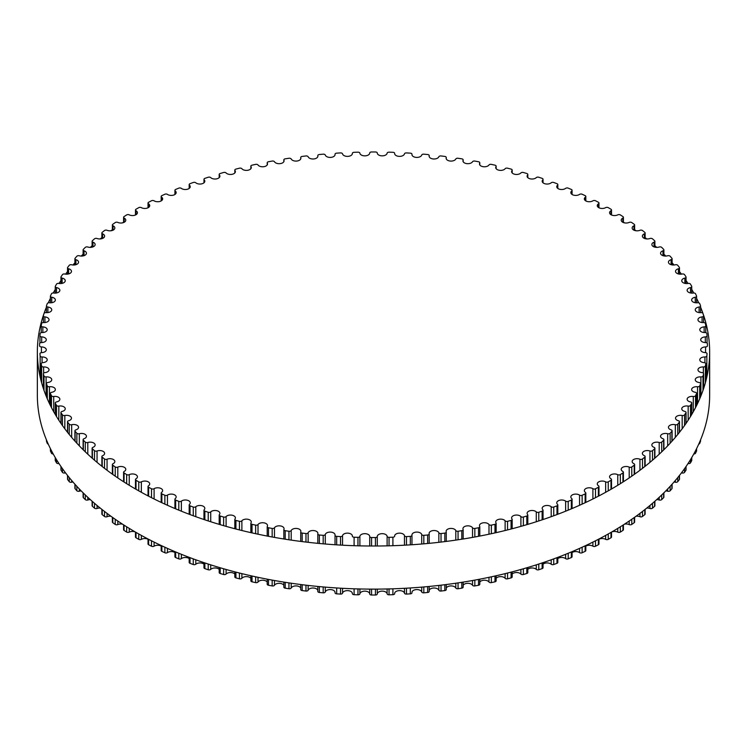 <?xml version="1.0" encoding="UTF-8"?>
<svg xmlns="http://www.w3.org/2000/svg" width="747" height="747" viewBox="0 0 747 747"><rect width="100%" height="100%" fill="white"/><g stroke="black" fill="none" stroke-linecap="round" stroke-linejoin="round"><path stroke-width="1.12" d="M610.981 478.79A4.93 2.848 180 0 1 609.571 476.791A4.93 2.848 180 0 1 612.475 474.205A4.93 2.848 180 0 1 617.76 474.662A1.849 1.064 0 0 0 620.346 474.588A333.918 192.782 0 0 0 622.933 472.926A1.849 1.064 0 0 0 623.409 472.216A1.849 1.064 0 0 0 622.802 471.432A4.93 2.848 180 0 1 621.215 469.331A4.93 2.848 180 0 1 623.997 466.772A4.93 2.848 180 0 1 629.198 467.108A1.849 1.064 0 0 0 631.775 466.95A333.918 192.782 0 0 0 634.212 465.213A1.849 1.064 0 0 0 634.623 464.541A1.849 1.064 0 0 0 633.951 463.719A4.93 2.848 180 0 1 632.158 461.525A4.93 2.848 180 0 1 634.829 459.003A4.93 2.848 180 0 1 639.936 459.209A1.849 1.064 0 0 0 642.504 458.975A333.918 192.782 0 0 0 644.773 457.164A1.849 1.064 0 0 0 645.119 456.548A1.849 1.064 0 0 0 644.372 455.689A4.93 2.848 180 0 1 642.383 453.401A4.93 2.848 180 0 1 644.941 450.908A4.93 2.848 180 0 1 649.946 451.001A1.849 1.064 0 0 0 652.486 450.693A333.918 192.782 0 0 0 654.596 448.816A1.849 1.064 0 0 0 654.886 448.237A1.849 1.064 0 0 0 654.055 447.35A4.93 2.848 180 0 1 651.86 444.979A4.93 2.848 180 0 1 659.199 442.504A1.849 1.064 0 0 0 661.702 442.112A333.918 192.782 0 0 0 663.644 440.179A1.849 1.064 0 0 0 663.887 439.656A1.849 1.064 0 0 0 662.972 438.732A4.93 2.848 180 0 1 660.553 436.285A4.93 2.848 180 0 1 667.669 433.736A1.849 1.064 0 0 0 670.134 433.269A333.918 192.782 0 0 0 671.889 431.28A1.849 1.064 0 0 0 672.095 430.804A1.849 1.064 0 0 0 671.095 429.861A4.93 2.848 180 0 1 668.453 427.34A4.93 2.848 180 0 1 675.335 424.726A1.849 1.064 0 0 0 677.753 424.193A333.918 192.782 0 0 0 679.331 422.148A1.849 1.064 0 0 0 679.481 421.719A1.849 1.064 0 0 0 678.407 420.748A4.93 2.848 180 0 1 675.521 418.161A4.93 2.848 180 0 1 682.17 415.5A1.849 1.064 0 0 0 684.541 414.884A333.918 192.782 0 0 0 685.923 412.802A1.849 1.064 0 0 0 686.045 412.428A1.849 1.064 0 0 0 684.878 411.429A4.93 2.848 180 0 1 681.759 408.786A4.93 2.848 180 0 1 688.164 406.079A1.849 1.064 0 0 0 690.471 405.397A333.918 192.782 0 0 0 691.666 403.268A1.849 1.064 0 0 0 691.75 402.941A1.849 1.064 0 0 0 690.489 401.933A4.93 2.848 180 0 1 687.137 399.234A4.93 2.848 180 0 1 693.291 396.48A1.849 1.064 0 0 0 695.532 395.733A333.918 192.782 0 0 0 696.531 393.576A1.849 1.064 0 0 0 696.596 393.305A1.849 1.064 0 0 0 695.242 392.278A4.93 2.848 180 0 1 691.638 389.532A4.93 2.848 180 0 1 697.539 386.75A1.849 1.064 0 0 0 699.706 385.928A333.918 192.782 0 0 0 700.518 383.743A1.849 1.064 0 0 0 700.555 383.528A1.849 1.064 0 0 0 699.108 382.492A4.93 2.848 180 0 1 695.252 379.709A4.93 2.848 180 0 1 700.901 376.899A1.849 1.064 0 0 0 702.992 376.021A333.918 192.782 0 0 0 703.599 373.808A1.849 1.064 0 0 0 703.618 373.649A1.849 1.064 0 0 0 702.077 372.604A4.93 2.848 180 0 1 697.969 369.793A4.93 2.848 180 0 1 703.366 366.964A1.849 1.064 0 0 0 705.373 366.021A333.918 192.782 0 0 0 705.784 363.798A1.849 1.064 0 0 0 705.794 363.696A1.849 1.064 0 0 0 704.15 362.631A4.93 2.848 180 0 1 699.79 359.811A4.93 2.848 180 0 1 704.925 356.963A1.849 1.064 0 0 0 706.849 355.964A333.918 192.782 0 0 0 707.054 353.733A1.849 1.064 0 0 0 707.054 353.686A1.849 1.064 0 0 0 705.317 352.621A4.93 2.848 180 0 1 700.705 349.783A4.93 2.848 180 0 1 705.579 346.935A1.849 1.064 0 0 0 707.409 345.87A333.918 192.782 0 0 0 707.418 344.759A333.918 192.782 0 0 0 707.409 343.639A1.849 1.064 0 0 0 705.579 342.584A4.93 2.848 180 0 1 700.705 339.736A4.93 2.848 180 0 1 705.317 336.897A1.849 1.064 0 0 0 707.054 335.833A1.849 1.064 0 0 0 707.054 335.786A333.918 192.782 0 0 0 706.849 333.554A1.849 1.064 0 0 0 704.925 332.546A4.93 2.848 180 0 1 699.79 329.707A4.93 2.848 180 0 1 704.15 326.887A1.849 1.064 0 0 0 705.794 325.823A1.849 1.064 0 0 0 705.784 325.72A333.918 192.782 0 0 0 705.373 323.498A1.849 1.064 0 0 0 703.366 322.555A4.93 2.848 180 0 1 697.969 319.725A4.93 2.848 180 0 1 702.077 316.915A1.849 1.064 0 0 0 703.618 315.86A1.849 1.064 0 0 0 703.599 315.701A333.918 192.782 0 0 0 702.992 313.497A1.849 1.064 0 0 0 700.901 312.62A4.93 2.848 180 0 1 695.252 309.8A4.93 2.848 180 0 1 699.108 307.026A1.849 1.064 0 0 0 700.555 305.981A1.849 1.064 0 0 0 700.518 305.766A333.918 192.782 0 0 0 699.706 303.581A1.849 1.064 0 0 0 697.539 302.768A4.93 2.848 180 0 1 691.638 299.977A4.93 2.848 180 0 1 695.242 297.241A1.849 1.064 0 0 0 696.596 296.214A1.849 1.064 0 0 0 696.531 295.943A333.918 192.782 0 0 0 695.532 293.786A1.849 1.064 0 0 0 693.291 293.029A4.93 2.848 180 0 1 687.137 290.275A4.93 2.848 180 0 1 690.489 287.586A1.849 1.064 0 0 0 691.75 286.568A1.849 1.064 0 0 0 691.666 286.25A333.918 192.782 0 0 0 690.471 284.121A1.849 1.064 0 0 0 688.164 283.44A4.93 2.848 180 0 1 681.759 280.732A4.93 2.848 180 0 1 684.878 278.08A1.849 1.064 0 0 0 686.045 277.09A1.849 1.064 0 0 0 685.923 276.717A333.918 192.782 0 0 0 684.541 274.625A1.849 1.064 0 0 0 682.17 274.018A4.93 2.848 180 0 1 675.521 271.357A4.93 2.848 180 0 1 678.407 268.771A1.849 1.064 0 0 0 679.481 267.8A1.849 1.064 0 0 0 679.331 267.37A333.918 192.782 0 0 0 677.753 265.325A1.849 1.064 0 0 0 675.335 264.783A4.93 2.848 180 0 1 668.453 262.178A4.93 2.848 180 0 1 671.095 259.657A1.849 1.064 0 0 0 672.095 258.714A1.849 1.064 0 0 0 671.889 258.229A333.918 192.782 0 0 0 670.134 256.24A1.849 1.064 0 0 0 667.669 255.773A4.93 2.848 180 0 1 660.553 253.233A4.93 2.848 180 0 1 662.972 250.777A1.849 1.064 0 0 0 663.887 249.862A1.849 1.064 0 0 0 663.644 249.339A333.918 192.782 0 0 0 661.702 247.397A1.849 1.064 0 0 0 659.199 247.014A4.93 2.848 180 0 1 651.86 244.53A4.93 2.848 180 0 1 654.055 242.168A1.849 1.064 0 0 0 654.886 241.272A1.849 1.064 0 0 0 654.596 240.702A333.918 192.782 0 0 0 652.486 238.825A1.849 1.064 0 0 0 649.946 238.508A4.93 2.848 180 0 1 644.941 238.601A4.93 2.848 180 0 1 642.383 236.108A4.93 2.848 180 0 1 644.372 233.83A1.849 1.064 0 0 0 645.119 232.971A1.849 1.064 0 0 0 644.773 232.345A333.918 192.782 0 0 0 642.504 230.543A1.849 1.064 0 0 0 639.936 230.3A4.93 2.848 180 0 1 634.829 230.515A4.93 2.848 180 0 1 632.158 227.984A4.93 2.848 180 0 1 633.951 225.79A1.849 1.064 0 0 0 634.623 224.968A1.849 1.064 0 0 0 634.212 224.305A333.918 192.782 0 0 0 631.775 222.569A1.849 1.064 0 0 0 629.198 222.41A4.93 2.848 180 0 1 623.997 222.746A4.93 2.848 180 0 1 621.215 220.178A4.93 2.848 180 0 1 622.802 218.087A1.849 1.064 0 0 0 623.409 217.302A1.849 1.064 0 0 0 622.933 216.593A333.918 192.782 0 0 0 620.346 214.931A1.849 1.064 0 0 0 617.76 214.856A4.93 2.848 180 0 1 612.475 215.313A4.93 2.848 180 0 1 609.571 212.718A4.93 2.848 180 0 1 610.981 210.729A1.849 1.064 0 0 0 611.513 209.982A1.849 1.064 0 0 0 610.981 209.235A333.918 192.782 0 0 0 608.245 207.647A1.849 1.064 0 0 0 605.649 207.647A4.93 2.848 180 0 1 600.289 208.245A4.93 2.848 180 0 1 597.273 205.621A4.93 2.848 180 0 1 598.506 203.735A1.849 1.064 0 0 0 598.973 203.035A1.849 1.064 0 0 0 598.366 202.241A333.918 192.782 0 0 0 595.49 200.747A1.849 1.064 0 0 0 592.903 200.822A4.93 2.848 180 0 1 587.487 201.55A4.93 2.848 180 0 1 584.35 198.898A4.93 2.848 180 0 1 585.415 197.133A1.849 1.064 0 0 0 585.816 196.47A1.849 1.064 0 0 0 585.134 195.639A333.918 192.782 0 0 0 582.137 194.239A1.849 1.064 0 0 0 579.551 194.388A4.93 2.848 180 0 1 574.088 195.256A4.93 2.848 180 0 1 570.829 192.577A4.93 2.848 180 0 1 571.744 190.933A1.849 1.064 0 0 0 572.081 190.308A1.849 1.064 0 0 0 571.334 189.449A333.918 192.782 0 0 0 568.206 188.141A1.849 1.064 0 0 0 565.638 188.375A4.93 2.848 180 0 1 560.138 189.374A4.93 2.848 180 0 1 556.758 186.675A4.93 2.848 180 0 1 557.523 185.153A1.849 1.064 0 0 0 557.813 184.574A1.849 1.064 0 0 0 556.982 183.687A333.918 192.782 0 0 0 553.742 182.473A1.849 1.064 0 0 0 551.202 182.782A4.93 2.848 180 0 1 545.674 183.93A4.93 2.848 180 0 1 542.173 181.204A4.93 2.848 180 0 1 542.808 179.812A1.849 1.064 0 0 0 543.041 179.28A1.849 1.064 0 0 0 542.126 178.365A333.918 192.782 0 0 0 538.783 177.244A1.849 1.064 0 0 0 536.271 177.627A4.93 2.848 180 0 1 530.734 178.925A4.93 2.848 180 0 1 527.102 176.189A4.93 2.848 180 0 1 527.625 174.919A1.849 1.064 0 0 0 527.812 174.443A1.849 1.064 0 0 0 526.812 173.5A333.918 192.782 0 0 0 523.367 172.482A1.849 1.064 0 0 0 520.902 172.94A4.93 2.848 180 0 1 515.365 174.387A4.93 2.848 180 0 1 511.611 171.623A4.93 2.848 180 0 1 512.012 170.493A1.849 1.064 0 0 0 512.171 170.073A1.849 1.064 0 0 0 511.079 169.102A333.918 192.782 0 0 0 507.549 168.187A1.849 1.064 0 0 0 505.121 168.719A4.93 2.848 180 0 1 499.594 170.325A4.93 2.848 180 0 1 495.719 167.543A4.93 2.848 180 0 1 496.027 166.553A1.849 1.064 0 0 0 496.148 166.179A1.849 1.064 0 0 0 494.972 165.18A333.918 192.782 0 0 0 491.358 164.377A1.849 1.064 0 0 0 488.986 164.984A4.93 2.848 180 0 1 483.486 166.74A4.93 2.848 180 0 1 479.481 163.948A4.93 2.848 180 0 1 479.705 163.089A1.849 1.064 0 0 0 479.789 162.771A1.849 1.064 0 0 0 478.519 161.754A333.918 192.782 0 0 0 474.84 161.072A1.849 1.064 0 0 0 472.534 161.744A4.93 2.848 180 0 1 467.071 163.649A4.93 2.848 180 0 1 462.935 160.838A4.93 2.848 180 0 1 463.093 160.129A1.849 1.064 0 0 0 463.149 159.867A1.849 1.064 0 0 0 461.786 158.831A333.918 192.782 0 0 0 458.051 158.261A1.849 1.064 0 0 0 455.801 158.999A4.93 2.848 180 0 1 450.394 161.063A4.93 2.848 180 0 1 446.136 158.243A4.93 2.848 180 0 1 446.23 157.673A1.849 1.064 0 0 0 446.267 157.468A1.849 1.064 0 0 0 444.82 156.422A333.918 192.782 0 0 0 441.029 155.955A1.849 1.064 0 0 0 438.853 156.767A4.93 2.848 180 0 1 433.512 158.98A4.93 2.848 180 0 1 429.123 156.151A4.93 2.848 180 0 1 429.17 155.731A1.849 1.064 0 0 0 429.198 155.581A1.849 1.064 0 0 0 427.648 154.526A333.918 192.782 0 0 0 423.82 154.171A1.849 1.064 0 0 0 421.719 155.049A4.93 2.848 180 0 1 416.452 157.412A4.93 2.848 180 0 1 411.942 154.582A4.93 2.848 180 0 1 411.961 154.312A1.849 1.064 0 0 0 411.97 154.209A1.849 1.064 0 0 0 410.327 153.154A333.918 192.782 0 0 0 406.48 152.92A1.849 1.064 0 0 0 404.463 153.854A4.93 2.848 180 0 1 399.29 156.375A4.93 2.848 180 0 1 394.64 153.537A4.93 2.848 180 0 1 394.649 153.415A1.849 1.064 0 0 0 394.649 153.368A1.849 1.064 0 0 0 392.903 152.304A333.918 192.782 0 0 0 389.047 152.183A1.849 1.064 0 0 0 387.114 153.182A4.93 2.848 180 0 1 382.072 155.852A4.93 2.848 180 0 1 377.272 153.032A1.849 1.064 0 0 0 375.433 151.977A333.918 192.782 0 0 0 371.567 151.977A1.849 1.064 0 0 0 369.728 153.032A4.93 2.848 180 0 1 364.928 155.852A4.93 2.848 180 0 1 359.886 153.182A1.849 1.064 0 0 0 357.953 152.183A333.918 192.782 0 0 0 354.097 152.304A1.849 1.064 0 0 0 352.351 153.368A1.849 1.064 0 0 0 352.351 153.415A4.93 2.848 180 0 1 352.36 153.537A4.93 2.848 180 0 1 347.71 156.375A4.93 2.848 180 0 1 342.537 153.854A1.849 1.064 0 0 0 340.52 152.92A333.918 192.782 0 0 0 336.673 153.154A1.849 1.064 0 0 0 335.029 154.209A1.849 1.064 0 0 0 335.039 154.312A4.93 2.848 180 0 1 335.058 154.582A4.93 2.848 180 0 1 330.548 157.412A4.93 2.848 180 0 1 325.281 155.049A1.849 1.064 0 0 0 323.18 154.171A333.918 192.782 0 0 0 319.352 154.526A1.849 1.064 0 0 0 317.802 155.581A1.849 1.064 0 0 0 317.83 155.731A4.93 2.848 180 0 1 317.877 156.151A4.93 2.848 180 0 1 313.488 158.98A4.93 2.848 180 0 1 308.147 156.767A1.849 1.064 0 0 0 305.971 155.955A333.918 192.782 0 0 0 302.18 156.422A1.849 1.064 0 0 0 300.733 157.468A1.849 1.064 0 0 0 300.77 157.673A4.93 2.848 180 0 1 300.864 158.243A4.93 2.848 180 0 1 296.606 161.063A4.93 2.848 180 0 1 291.199 158.999A1.849 1.064 0 0 0 288.949 158.261A333.918 192.782 0 0 0 285.214 158.831A1.849 1.064 0 0 0 283.851 159.867A1.849 1.064 0 0 0 283.907 160.129A4.93 2.848 180 0 1 284.065 160.838A4.93 2.848 180 0 1 279.929 163.649A4.93 2.848 180 0 1 274.466 161.744A1.849 1.064 0 0 0 272.16 161.072A333.918 192.782 0 0 0 268.481 161.754A1.849 1.064 0 0 0 267.211 162.771A1.849 1.064 0 0 0 267.295 163.089A4.93 2.848 180 0 1 267.519 163.948A4.93 2.848 180 0 1 263.514 166.74A4.93 2.848 180 0 1 258.014 164.984A1.849 1.064 0 0 0 255.642 164.377A333.918 192.782 0 0 0 252.028 165.18A1.849 1.064 0 0 0 250.852 166.179A1.849 1.064 0 0 0 250.973 166.553A4.93 2.848 180 0 1 251.281 167.543A4.93 2.848 180 0 1 247.406 170.325A4.93 2.848 180 0 1 241.879 168.719A1.849 1.064 0 0 0 239.451 168.187A333.918 192.782 0 0 0 235.921 169.102A1.849 1.064 0 0 0 234.829 170.073A1.849 1.064 0 0 0 234.988 170.493A4.93 2.848 180 0 1 235.389 171.623A4.93 2.848 180 0 1 231.635 174.387A4.93 2.848 180 0 1 226.098 172.94A1.849 1.064 0 0 0 223.633 172.482A333.918 192.782 0 0 0 220.188 173.5A1.849 1.064 0 0 0 219.188 174.443A1.849 1.064 0 0 0 219.375 174.919A4.93 2.848 180 0 1 219.898 176.189A4.93 2.848 180 0 1 216.266 178.925A4.93 2.848 180 0 1 210.729 177.627A1.849 1.064 0 0 0 208.217 177.244A333.918 192.782 0 0 0 204.874 178.365A1.849 1.064 0 0 0 203.959 179.28A1.849 1.064 0 0 0 204.192 179.812A4.93 2.848 180 0 1 204.827 181.204A4.93 2.848 180 0 1 201.326 183.93A4.93 2.848 180 0 1 195.798 182.782A1.849 1.064 0 0 0 193.258 182.473A333.918 192.782 0 0 0 190.018 183.687A1.849 1.064 0 0 0 189.187 184.574A1.849 1.064 0 0 0 189.477 185.153A4.93 2.848 180 0 1 190.242 186.675A4.93 2.848 180 0 1 186.862 189.374A4.93 2.848 180 0 1 181.362 188.375A1.849 1.064 0 0 0 178.794 188.141A333.918 192.782 0 0 0 175.666 189.449A1.849 1.064 0 0 0 174.919 190.308A1.849 1.064 0 0 0 175.256 190.933A4.93 2.848 180 0 1 176.171 192.577A4.93 2.848 180 0 1 172.912 195.256A4.93 2.848 180 0 1 167.449 194.388A1.849 1.064 0 0 0 164.863 194.239A333.918 192.782 0 0 0 161.866 195.639A1.849 1.064 0 0 0 161.184 196.47A1.849 1.064 0 0 0 161.585 197.133A4.93 2.848 180 0 1 162.65 198.898A4.93 2.848 180 0 1 159.513 201.55A4.93 2.848 180 0 1 154.097 200.822A1.849 1.064 0 0 0 151.51 200.747A333.918 192.782 0 0 0 148.634 202.241A1.849 1.064 0 0 0 148.027 203.035A1.849 1.064 0 0 0 148.494 203.735A4.93 2.848 180 0 1 149.727 205.621A4.93 2.848 180 0 1 146.711 208.245A4.93 2.848 180 0 1 141.351 207.647A1.849 1.064 0 0 0 138.755 207.647A333.918 192.782 0 0 0 136.019 209.235A1.849 1.064 0 0 0 135.487 209.982A1.849 1.064 0 0 0 136.019 210.729A4.93 2.848 180 0 1 137.429 212.718A4.93 2.848 180 0 1 134.525 215.313A4.93 2.848 180 0 1 129.24 214.856A1.849 1.064 0 0 0 126.654 214.931A333.918 192.782 0 0 0 124.067 216.593A1.849 1.064 0 0 0 123.591 217.302A1.849 1.064 0 0 0 124.198 218.087A4.93 2.848 180 0 1 125.785 220.178A4.93 2.848 180 0 1 123.003 222.746A4.93 2.848 180 0 1 117.802 222.41A1.849 1.064 0 0 0 115.225 222.569A333.918 192.782 0 0 0 112.788 224.305A1.849 1.064 0 0 0 112.377 224.968A1.849 1.064 0 0 0 113.049 225.79A4.93 2.848 180 0 1 114.842 227.984A4.93 2.848 180 0 1 112.171 230.515A4.93 2.848 180 0 1 107.064 230.3A1.849 1.064 0 0 0 104.496 230.543A333.918 192.782 0 0 0 102.227 232.345A1.849 1.064 0 0 0 101.881 232.971A1.849 1.064 0 0 0 102.628 233.83A4.93 2.848 180 0 1 104.617 236.108A4.93 2.848 180 0 1 102.059 238.601A4.93 2.848 180 0 1 97.054 238.508A1.849 1.064 0 0 0 94.514 238.825A333.918 192.782 0 0 0 92.404 240.702A1.849 1.064 0 0 0 92.114 241.272A1.849 1.064 0 0 0 92.945 242.168A4.93 2.848 180 0 1 95.14 244.53A4.93 2.848 180 0 1 87.801 247.014A1.849 1.064 0 0 0 85.298 247.397A333.918 192.782 0 0 0 83.356 249.339A1.849 1.064 0 0 0 83.113 249.862A1.849 1.064 0 0 0 84.028 250.777A4.93 2.848 180 0 1 86.447 253.233A4.93 2.848 180 0 1 79.331 255.773A1.849 1.064 0 0 0 76.866 256.24A333.918 192.782 0 0 0 75.111 258.229A1.849 1.064 0 0 0 74.905 258.714A1.849 1.064 0 0 0 75.905 259.657A4.93 2.848 180 0 1 78.547 262.178A4.93 2.848 180 0 1 71.665 264.783A1.849 1.064 0 0 0 69.247 265.325A333.918 192.782 0 0 0 67.669 267.37A1.849 1.064 0 0 0 67.519 267.8A1.849 1.064 0 0 0 68.593 268.771A4.93 2.848 180 0 1 71.479 271.357A4.93 2.848 180 0 1 64.83 274.018A1.849 1.064 0 0 0 62.459 274.625A333.918 192.782 0 0 0 61.077 276.717A1.849 1.064 0 0 0 60.955 277.09A1.849 1.064 0 0 0 62.122 278.08A4.93 2.848 180 0 1 65.241 280.732A4.93 2.848 180 0 1 58.836 283.44A1.849 1.064 0 0 0 56.529 284.121A333.918 192.782 0 0 0 55.334 286.25A1.849 1.064 0 0 0 55.25 286.568A1.849 1.064 0 0 0 56.511 287.586A4.93 2.848 180 0 1 59.863 290.275A4.93 2.848 180 0 1 53.709 293.029A1.849 1.064 0 0 0 51.468 293.786A333.918 192.782 0 0 0 50.469 295.943A1.849 1.064 0 0 0 50.404 296.214A1.849 1.064 0 0 0 51.758 297.241A4.93 2.848 180 0 1 55.362 299.977A4.93 2.848 180 0 1 49.461 302.768A1.849 1.064 0 0 0 47.294 303.581A333.918 192.782 0 0 0 46.482 305.766A1.849 1.064 0 0 0 46.445 305.981A1.849 1.064 0 0 0 47.892 307.026A4.93 2.848 180 0 1 51.748 309.8A4.93 2.848 180 0 1 46.099 312.62A1.849 1.064 0 0 0 44.008 313.497A333.918 192.782 0 0 0 43.401 315.701A1.849 1.064 0 0 0 43.382 315.86A1.849 1.064 0 0 0 44.923 316.915A4.93 2.848 180 0 1 49.031 319.725A4.93 2.848 180 0 1 43.634 322.555A1.849 1.064 0 0 0 41.627 323.498A333.918 192.782 0 0 0 41.216 325.72A1.849 1.064 0 0 0 41.206 325.823A1.849 1.064 0 0 0 42.85 326.887A4.93 2.848 180 0 1 47.21 329.707A4.93 2.848 180 0 1 42.075 332.546A1.849 1.064 0 0 0 40.151 333.554A333.918 192.782 0 0 0 39.946 335.786A1.849 1.064 0 0 0 39.946 335.833A1.849 1.064 0 0 0 41.683 336.897A4.93 2.848 180 0 1 46.295 339.736A4.93 2.848 180 0 1 41.421 342.584A1.849 1.064 0 0 0 39.591 343.639A333.918 192.782 0 0 0 39.582 344.759A333.918 192.782 0 0 0 39.591 345.87A1.849 1.064 0 0 0 41.421 346.935A4.93 2.848 180 0 1 46.295 349.783A4.93 2.848 180 0 1 41.683 352.621A1.849 1.064 0 0 0 39.946 353.686A1.849 1.064 0 0 0 39.946 353.733A333.918 192.782 0 0 0 40.151 355.964A1.849 1.064 0 0 0 42.075 356.963A4.93 2.848 180 0 1 47.21 359.811A4.93 2.848 180 0 1 42.85 362.631A1.849 1.064 0 0 0 41.206 363.696A1.849 1.064 0 0 0 41.216 363.798A333.918 192.782 0 0 0 41.627 366.021A1.849 1.064 0 0 0 43.634 366.964A4.93 2.848 180 0 1 49.031 369.793A4.93 2.848 180 0 1 44.923 372.604A1.849 1.064 0 0 0 43.382 373.649A1.849 1.064 0 0 0 43.401 373.808A333.918 192.782 0 0 0 44.008 376.021A1.849 1.064 0 0 0 46.099 376.899A4.93 2.848 180 0 1 51.748 379.709A4.93 2.848 180 0 1 47.892 382.492A1.849 1.064 0 0 0 46.445 383.528A1.849 1.064 0 0 0 46.482 383.743A333.918 192.782 0 0 0 47.294 385.928A1.849 1.064 0 0 0 49.461 386.75A4.93 2.848 180 0 1 55.362 389.532A4.93 2.848 180 0 1 51.758 392.278A1.849 1.064 0 0 0 50.404 393.305A1.849 1.064 0 0 0 50.469 393.576A333.918 192.782 0 0 0 51.468 395.733A1.849 1.064 0 0 0 53.709 396.48A4.93 2.848 180 0 1 59.863 399.234A4.93 2.848 180 0 1 56.511 401.933A1.849 1.064 0 0 0 55.25 402.941A1.849 1.064 0 0 0 55.334 403.268A333.918 192.782 0 0 0 56.529 405.397A1.849 1.064 0 0 0 58.836 406.079A4.93 2.848 180 0 1 65.241 408.786A4.93 2.848 180 0 1 62.122 411.429A1.849 1.064 0 0 0 60.955 412.428A1.849 1.064 0 0 0 61.077 412.802A333.918 192.782 0 0 0 62.459 414.884A1.849 1.064 0 0 0 64.83 415.5A4.93 2.848 180 0 1 71.479 418.161A4.93 2.848 180 0 1 68.593 420.748A1.849 1.064 0 0 0 67.519 421.719A1.849 1.064 0 0 0 67.669 422.148A333.918 192.782 0 0 0 69.247 424.193A1.849 1.064 0 0 0 71.665 424.726A4.93 2.848 180 0 1 78.547 427.34A4.93 2.848 180 0 1 75.905 429.861A1.849 1.064 0 0 0 74.905 430.804A1.849 1.064 0 0 0 75.111 431.28A333.918 192.782 0 0 0 76.866 433.269A1.849 1.064 0 0 0 79.331 433.736A4.93 2.848 180 0 1 86.447 436.285A4.93 2.848 180 0 1 84.028 438.732A1.849 1.064 0 0 0 83.113 439.656A1.849 1.064 0 0 0 83.356 440.179A333.918 192.782 0 0 0 85.298 442.112A1.849 1.064 0 0 0 87.801 442.504A4.93 2.848 180 0 1 95.14 444.979A4.93 2.848 180 0 1 92.945 447.35A1.849 1.064 0 0 0 92.114 448.237A1.849 1.064 0 0 0 92.404 448.816A333.918 192.782 0 0 0 94.514 450.693A1.849 1.064 0 0 0 97.054 451.001A4.93 2.848 180 0 1 102.059 450.908A4.93 2.848 180 0 1 104.617 453.401A4.93 2.848 180 0 1 102.628 455.689A1.849 1.064 0 0 0 101.881 456.548A1.849 1.064 0 0 0 102.227 457.164A333.918 192.782 0 0 0 104.496 458.975A1.849 1.064 0 0 0 107.064 459.209A4.93 2.848 180 0 1 112.171 459.003A4.93 2.848 180 0 1 114.842 461.525A4.93 2.848 180 0 1 113.049 463.719A1.849 1.064 0 0 0 112.377 464.541A1.849 1.064 0 0 0 112.788 465.213A333.918 192.782 0 0 0 115.225 466.95A1.849 1.064 0 0 0 117.802 467.108A4.93 2.848 180 0 1 123.003 466.772A4.93 2.848 180 0 1 125.785 469.331A4.93 2.848 180 0 1 124.198 471.432A1.849 1.064 0 0 0 123.591 472.216A1.849 1.064 0 0 0 124.067 472.926A333.918 192.782 0 0 0 126.654 474.588A1.849 1.064 0 0 0 129.24 474.662A4.93 2.848 180 0 1 134.525 474.205A4.93 2.848 180 0 1 137.429 476.791A4.93 2.848 180 0 1 136.019 478.79A1.849 1.064 0 0 0 135.487 479.537A1.849 1.064 0 0 0 136.019 480.284A333.918 192.782 0 0 0 138.755 481.862A1.849 1.064 0 0 0 141.351 481.871A4.93 2.848 180 0 1 146.711 481.273A4.93 2.848 180 0 1 149.727 483.897A4.93 2.848 180 0 1 148.494 485.783A1.849 1.064 0 0 0 148.027 486.484A1.849 1.064 0 0 0 148.634 487.277A333.918 192.782 0 0 0 151.51 488.771A1.849 1.064 0 0 0 154.097 488.697A4.93 2.848 180 0 1 159.513 487.968A4.93 2.848 180 0 1 162.65 490.62A4.93 2.848 180 0 1 161.585 492.385A1.849 1.064 0 0 0 161.184 493.048A1.849 1.064 0 0 0 161.866 493.87A333.918 192.782 0 0 0 164.863 495.28A1.849 1.064 0 0 0 167.449 495.13A4.93 2.848 180 0 1 172.912 494.262A4.93 2.848 180 0 1 176.171 496.932A4.93 2.848 180 0 1 175.256 498.585A1.849 1.064 0 0 0 174.919 499.201A1.849 1.064 0 0 0 175.666 500.06A333.918 192.782 0 0 0 178.794 501.377A1.849 1.064 0 0 0 181.362 501.144A4.93 2.848 180 0 1 186.862 500.135A4.93 2.848 180 0 1 190.242 502.843A4.93 2.848 180 0 1 189.477 504.365A1.849 1.064 0 0 0 189.187 504.935A1.849 1.064 0 0 0 190.018 505.831A333.918 192.782 0 0 0 193.258 507.045A1.849 1.064 0 0 0 195.798 506.737A4.93 2.848 180 0 1 201.326 505.588A4.93 2.848 180 0 1 204.827 508.305A4.93 2.848 180 0 1 204.192 509.706A1.849 1.064 0 0 0 203.959 510.229A1.849 1.064 0 0 0 204.874 511.153A333.918 192.782 0 0 0 208.217 512.265A1.849 1.064 0 0 0 210.729 511.882A4.93 2.848 180 0 1 216.266 510.584A4.93 2.848 180 0 1 219.898 513.329A4.93 2.848 180 0 1 219.375 514.599A1.849 1.064 0 0 0 219.188 515.075A1.849 1.064 0 0 0 220.188 516.018A333.918 192.782 0 0 0 223.633 517.036A1.849 1.064 0 0 0 226.098 516.569A4.93 2.848 180 0 1 231.635 515.131A4.93 2.848 180 0 1 235.389 517.886A4.93 2.848 180 0 1 234.988 519.025A1.849 1.064 0 0 0 234.829 519.445A1.849 1.064 0 0 0 235.921 520.416A333.918 192.782 0 0 0 239.451 521.322A1.849 1.064 0 0 0 241.879 520.79A4.93 2.848 180 0 1 247.406 519.193A4.93 2.848 180 0 1 251.281 521.976A4.93 2.848 180 0 1 250.973 522.965A1.849 1.064 0 0 0 250.852 523.339A1.849 1.064 0 0 0 252.028 524.338A333.918 192.782 0 0 0 255.642 525.132A1.849 1.064 0 0 0 258.014 524.525A4.93 2.848 180 0 1 263.514 522.779A4.93 2.848 180 0 1 267.519 525.571A4.93 2.848 180 0 1 267.295 526.43A1.849 1.064 0 0 0 267.211 526.747A1.849 1.064 0 0 0 268.481 527.755A333.918 192.782 0 0 0 272.16 528.446A1.849 1.064 0 0 0 274.466 527.774A4.93 2.848 180 0 1 279.929 525.869A4.93 2.848 180 0 1 284.065 528.68A4.93 2.848 180 0 1 283.907 529.39A1.849 1.064 0 0 0 283.851 529.651A1.849 1.064 0 0 0 285.214 530.678A333.918 192.782 0 0 0 288.949 531.257A1.849 1.064 0 0 0 291.199 530.51A4.93 2.848 180 0 1 296.606 528.456A4.93 2.848 180 0 1 300.864 531.276A4.93 2.848 180 0 1 300.77 531.836A1.849 1.064 0 0 0 300.733 532.051A1.849 1.064 0 0 0 302.18 533.097A333.918 192.782 0 0 0 305.971 533.554A1.849 1.064 0 0 0 308.147 532.742A4.93 2.848 180 0 1 313.488 530.538A4.93 2.848 180 0 1 317.877 533.367A4.93 2.848 180 0 1 317.83 533.778A1.849 1.064 0 0 0 317.802 533.937A1.849 1.064 0 0 0 319.352 534.992A333.918 192.782 0 0 0 323.18 535.338A1.849 1.064 0 0 0 325.281 534.46A4.93 2.848 180 0 1 330.548 532.097A4.93 2.848 180 0 1 335.058 534.936A4.93 2.848 180 0 1 335.039 535.207A1.849 1.064 0 0 0 335.029 535.31A1.849 1.064 0 0 0 336.673 536.365A333.918 192.782 0 0 0 340.52 536.598A1.849 1.064 0 0 0 342.537 535.655A4.93 2.848 180 0 1 347.71 533.143A4.93 2.848 180 0 1 352.36 535.982A4.93 2.848 180 0 1 352.351 536.103A1.849 1.064 0 0 0 352.351 536.15A1.849 1.064 0 0 0 354.097 537.214A333.918 192.782 0 0 0 357.953 537.336A1.849 1.064 0 0 0 359.886 536.337A4.93 2.848 180 0 1 364.928 533.666A4.93 2.848 180 0 1 369.728 536.486A1.849 1.064 0 0 0 371.567 537.541A333.918 192.782 0 0 0 375.433 537.541A1.849 1.064 0 0 0 377.272 536.486A4.93 2.848 180 0 1 382.072 533.666A4.93 2.848 180 0 1 387.114 536.337A1.849 1.064 0 0 0 389.047 537.336A333.918 192.782 0 0 0 392.903 537.214A1.849 1.064 0 0 0 394.649 536.15A1.849 1.064 0 0 0 394.649 536.103A4.93 2.848 180 0 1 394.64 535.982A4.93 2.848 180 0 1 399.29 533.143A4.93 2.848 180 0 1 404.463 535.655A1.849 1.064 0 0 0 406.48 536.598A333.918 192.782 0 0 0 410.327 536.365A1.849 1.064 0 0 0 411.97 535.31A1.849 1.064 0 0 0 411.961 535.207A4.93 2.848 180 0 1 411.942 534.936A4.93 2.848 180 0 1 416.452 532.097A4.93 2.848 180 0 1 421.719 534.46A1.849 1.064 0 0 0 423.82 535.338A333.918 192.782 0 0 0 427.648 534.992A1.849 1.064 0 0 0 429.198 533.937A1.849 1.064 0 0 0 429.17 533.778A4.93 2.848 180 0 1 429.123 533.367A4.93 2.848 180 0 1 433.512 530.538A4.93 2.848 180 0 1 438.853 532.742A1.849 1.064 0 0 0 441.029 533.554A333.918 192.782 0 0 0 444.82 533.097A1.849 1.064 0 0 0 446.267 532.051A1.849 1.064 0 0 0 446.23 531.836A4.93 2.848 180 0 1 446.136 531.276A4.93 2.848 180 0 1 450.394 528.456A4.93 2.848 180 0 1 455.801 530.51A1.849 1.064 0 0 0 458.051 531.257A333.918 192.782 0 0 0 461.786 530.678A1.849 1.064 0 0 0 463.149 529.651A1.849 1.064 0 0 0 463.093 529.39A4.93 2.848 180 0 1 462.935 528.68A4.93 2.848 180 0 1 467.071 525.869A4.93 2.848 180 0 1 472.534 527.774A1.849 1.064 0 0 0 474.84 528.446A333.918 192.782 0 0 0 478.519 527.755A1.849 1.064 0 0 0 479.789 526.747A1.849 1.064 0 0 0 479.705 526.43A4.93 2.848 180 0 1 479.481 525.571A4.93 2.848 180 0 1 483.486 522.779A4.93 2.848 180 0 1 488.986 524.525A1.849 1.064 0 0 0 491.358 525.132A333.918 192.782 0 0 0 494.972 524.338A1.849 1.064 0 0 0 496.148 523.339A1.849 1.064 0 0 0 496.027 522.965A4.93 2.848 180 0 1 495.719 521.976A4.93 2.848 180 0 1 499.594 519.193A4.93 2.848 180 0 1 505.121 520.79A1.849 1.064 0 0 0 507.549 521.322A333.918 192.782 0 0 0 511.079 520.416A1.849 1.064 0 0 0 512.171 519.445A1.849 1.064 0 0 0 512.012 519.025A4.93 2.848 180 0 1 511.611 517.886A4.93 2.848 180 0 1 515.365 515.131A4.93 2.848 180 0 1 520.902 516.569A1.849 1.064 0 0 0 523.367 517.036A333.918 192.782 0 0 0 526.812 516.018A1.849 1.064 0 0 0 527.812 515.075A1.849 1.064 0 0 0 527.625 514.599A4.93 2.848 180 0 1 527.102 513.329A4.93 2.848 180 0 1 530.734 510.584A4.93 2.848 180 0 1 536.271 511.882A1.849 1.064 0 0 0 538.783 512.265A333.918 192.782 0 0 0 542.126 511.153A1.849 1.064 0 0 0 543.041 510.229A1.849 1.064 0 0 0 542.808 509.706A4.93 2.848 180 0 1 542.173 508.305A4.93 2.848 180 0 1 545.674 505.588A4.93 2.848 180 0 1 551.202 506.737A1.849 1.064 0 0 0 553.742 507.045A333.918 192.782 0 0 0 556.982 505.831A1.849 1.064 0 0 0 557.813 504.935A1.849 1.064 0 0 0 557.523 504.365A4.93 2.848 180 0 1 556.758 502.843A4.93 2.848 180 0 1 560.138 500.135A4.93 2.848 180 0 1 565.638 501.144A1.849 1.064 0 0 0 568.206 501.377A333.918 192.782 0 0 0 571.334 500.06A1.849 1.064 0 0 0 572.081 499.201A1.849 1.064 0 0 0 571.744 498.585A4.93 2.848 180 0 1 570.829 496.932A4.93 2.848 180 0 1 574.088 494.262A4.93 2.848 180 0 1 579.551 495.13A1.849 1.064 0 0 0 582.137 495.28A333.918 192.782 0 0 0 585.134 493.87A1.849 1.064 0 0 0 585.816 493.048A1.849 1.064 0 0 0 585.415 492.385A4.93 2.848 180 0 1 584.35 490.62A4.93 2.848 180 0 1 587.487 487.968A4.93 2.848 180 0 1 592.903 488.697A1.849 1.064 0 0 0 595.49 488.771A333.918 192.782 0 0 0 598.366 487.277A1.849 1.064 0 0 0 598.973 486.484A1.849 1.064 0 0 0 598.506 485.783A4.93 2.848 180 0 1 597.273 483.897A4.93 2.848 180 0 1 600.289 481.273A4.93 2.848 180 0 1 605.649 481.871A1.849 1.064 0 0 0 608.245 481.862A333.918 192.782 0 0 0 610.981 480.284A1.849 1.064 0 0 0 611.513 479.537A1.849 1.064 0 0 0 610.981 478.79M611.961 531.845A4.93 2.848 180 0 1 617.76 532.144A1.849 1.064 0 0 0 620.346 532.069A333.918 192.782 0 0 0 622.933 530.407A1.849 1.064 0 0 0 623.409 529.698L623.409 524.852M624.529 524.133A4.93 2.848 180 0 1 629.198 524.59A1.849 1.064 0 0 0 631.775 524.431A333.918 192.782 0 0 0 634.212 522.695A1.849 1.064 0 0 0 634.623 522.032L634.623 517.279M636.08 516.233A4.93 2.848 180 0 1 639.936 516.7A1.849 1.064 0 0 0 642.504 516.457A333.918 192.782 0 0 0 644.773 514.655A1.849 1.064 0 0 0 645.119 514.029L645.119 509.389M646.79 508.063A4.93 2.848 180 0 1 649.946 508.492A1.849 1.064 0 0 0 652.486 508.175A333.918 192.782 0 0 0 654.596 506.298A1.849 1.064 0 0 0 654.886 505.728L654.886 501.228M656.688 499.622A4.93 2.848 180 0 1 659.199 499.986A1.849 1.064 0 0 0 661.702 499.603A333.918 192.782 0 0 0 663.644 497.661A1.849 1.064 0 0 0 663.887 497.138L663.887 492.824M665.773 490.928A4.93 2.848 180 0 1 667.669 491.227A1.849 1.064 0 0 0 670.134 490.76A333.918 192.782 0 0 0 671.889 488.771A1.849 1.064 0 0 0 672.095 488.286L672.095 484.205M674.027 482.002A4.93 2.848 180 0 1 675.335 482.217A1.849 1.064 0 0 0 677.753 481.675A333.918 192.782 0 0 0 679.331 479.63A1.849 1.064 0 0 0 679.481 479.201L679.481 475.409M681.451 472.86A4.93 2.848 180 0 1 682.17 472.982A1.849 1.064 0 0 0 684.541 472.375A333.918 192.782 0 0 0 685.923 470.283A1.849 1.064 0 0 0 686.045 469.91L686.045 466.502M688.024 463.532A4.93 2.848 180 0 1 688.164 463.56A1.849 1.064 0 0 0 690.471 462.879A333.918 192.782 0 0 0 691.666 460.75A1.849 1.064 0 0 0 691.75 460.432A1.849 1.064 0 0 0 691.666 460.105M693.767 453.999A1.849 1.064 0 0 0 695.532 453.214A333.918 192.782 0 0 0 696.531 451.057A1.849 1.064 0 0 0 696.596 450.786A1.849 1.064 0 0 0 696.531 450.516M698.716 444.148A1.849 1.064 0 0 0 699.706 443.419A333.918 192.782 0 0 0 700.518 441.234A1.849 1.064 0 0 0 700.555 441.019A1.849 1.064 0 0 0 700.518 440.795M46.482 440.795A1.849 1.064 0 0 0 46.445 441.019A1.849 1.064 0 0 0 46.482 441.234A333.918 192.782 0 0 0 47.294 443.419A1.849 1.064 0 0 0 48.284 444.148M50.469 450.516A1.849 1.064 0 0 0 50.404 450.786A1.849 1.064 0 0 0 50.469 451.057A333.918 192.782 0 0 0 51.468 453.214A1.849 1.064 0 0 0 53.233 453.999M55.334 460.105A1.849 1.064 0 0 0 55.25 460.432A1.849 1.064 0 0 0 55.334 460.75A333.918 192.782 0 0 0 56.529 462.879A1.849 1.064 0 0 0 58.836 463.56A4.93 2.848 180 0 1 58.976 463.532M60.955 466.502L60.955 469.91A1.849 1.064 0 0 0 61.077 470.283A333.918 192.782 0 0 0 62.459 472.375A1.849 1.064 0 0 0 64.83 472.982A4.93 2.848 180 0 1 65.549 472.86M67.519 475.409L67.519 479.201A1.849 1.064 0 0 0 67.669 479.63A333.918 192.782 0 0 0 69.247 481.675A1.849 1.064 0 0 0 71.665 482.217A4.93 2.848 180 0 1 72.973 482.002M74.905 484.205L74.905 488.286A1.849 1.064 0 0 0 75.111 488.771A333.918 192.782 0 0 0 76.866 490.76A1.849 1.064 0 0 0 79.331 491.227A4.93 2.848 180 0 1 81.227 490.928M83.113 492.824L83.113 497.138A1.849 1.064 0 0 0 83.356 497.661A333.918 192.782 0 0 0 85.298 499.603A1.849 1.064 0 0 0 87.801 499.986A4.93 2.848 180 0 1 90.312 499.622M92.114 501.228L92.114 505.728A1.849 1.064 0 0 0 92.404 506.298A333.918 192.782 0 0 0 94.514 508.175A1.849 1.064 0 0 0 97.054 508.492A4.93 2.848 180 0 1 100.21 508.063M101.881 509.389L101.881 514.029A1.849 1.064 0 0 0 102.227 514.655A333.918 192.782 0 0 0 104.496 516.457A1.849 1.064 0 0 0 107.064 516.7A4.93 2.848 180 0 1 110.92 516.233M112.377 517.279L112.377 522.032A1.849 1.064 0 0 0 112.788 522.695A333.918 192.782 0 0 0 115.225 524.431A1.849 1.064 0 0 0 117.802 524.59A4.93 2.848 180 0 1 122.471 524.133M123.591 524.852L123.591 529.698A1.849 1.064 0 0 0 124.067 530.407A333.918 192.782 0 0 0 126.654 532.069A1.849 1.064 0 0 0 129.24 532.144A4.93 2.848 180 0 1 135.039 531.845M135.487 532.107L135.487 537.018A1.849 1.064 0 0 0 136.019 537.765A333.918 192.782 0 0 0 138.755 539.353A1.849 1.064 0 0 0 141.351 539.353A4.93 2.848 180 0 1 148.027 539.231M148.027 538.998L148.027 543.965A1.849 1.064 0 0 0 148.634 544.759A333.918 192.782 0 0 0 151.51 546.253A1.849 1.064 0 0 0 154.097 546.178A4.93 2.848 180 0 1 161.184 546.076M161.184 545.515L161.184 550.53A1.849 1.064 0 0 0 161.866 551.361A333.918 192.782 0 0 0 164.863 552.761A1.849 1.064 0 0 0 167.449 552.612A4.93 2.848 180 0 1 174.919 552.528M174.919 551.641L174.919 556.692A1.849 1.064 0 0 0 175.666 557.551A333.918 192.782 0 0 0 178.794 558.859A1.849 1.064 0 0 0 181.362 558.625A4.93 2.848 180 0 1 189.187 558.56M189.187 557.355L189.187 562.426A1.849 1.064 0 0 0 190.018 563.313A333.918 192.782 0 0 0 193.258 564.527A1.849 1.064 0 0 0 195.798 564.218A4.93 2.848 180 0 1 203.959 564.172M203.959 562.64L203.959 567.72A1.849 1.064 0 0 0 204.874 568.635A333.918 192.782 0 0 0 208.217 569.756A1.849 1.064 0 0 0 210.729 569.373A4.93 2.848 180 0 1 219.188 569.345M219.188 567.477L219.188 572.557A1.849 1.064 0 0 0 220.188 573.5A333.918 192.782 0 0 0 223.633 574.518A1.849 1.064 0 0 0 226.098 574.06A4.93 2.848 180 0 1 230.468 572.529A4.93 2.848 180 0 1 234.829 574.06M234.988 576.507A1.849 1.064 0 0 0 234.829 576.927A1.849 1.064 0 0 0 235.921 577.898A333.918 192.782 0 0 0 239.451 578.813A1.849 1.064 0 0 0 241.879 578.281A4.93 2.848 180 0 1 246.379 576.619A4.93 2.848 180 0 1 250.852 578.299M250.973 580.447A1.849 1.064 0 0 0 250.852 580.821A1.849 1.064 0 0 0 252.028 581.82A333.918 192.782 0 0 0 255.642 582.623A1.849 1.064 0 0 0 258.014 582.016A4.93 2.848 180 0 1 262.645 580.214A4.93 2.848 180 0 1 267.211 582.062M267.295 583.911A1.849 1.064 0 0 0 267.211 584.229A1.849 1.064 0 0 0 268.481 585.246A333.918 192.782 0 0 0 272.16 585.928A1.849 1.064 0 0 0 274.466 585.256A4.93 2.848 180 0 1 279.21 583.314A4.93 2.848 180 0 1 283.851 585.331M283.907 586.871A1.849 1.064 0 0 0 283.851 587.133A1.849 1.064 0 0 0 285.214 588.169A333.918 192.782 0 0 0 288.949 588.739A1.849 1.064 0 0 0 291.199 588.001A4.93 2.848 180 0 1 296.027 585.919A4.93 2.848 180 0 1 300.733 588.094M300.77 589.327A1.849 1.064 0 0 0 300.733 589.532A1.849 1.064 0 0 0 302.18 590.578A333.918 192.782 0 0 0 305.971 591.045A1.849 1.064 0 0 0 308.147 590.233A4.93 2.848 180 0 1 313.068 588.001A4.93 2.848 180 0 1 317.802 590.354M317.83 586.451L317.83 591.269A1.849 1.064 0 0 0 317.802 591.419A1.849 1.064 0 0 0 319.352 592.474A333.918 192.782 0 0 0 323.18 592.829A1.849 1.064 0 0 0 325.281 591.951A4.93 2.848 180 0 1 330.267 589.579A4.93 2.848 180 0 1 335.029 592.1M335.029 592.791L335.039 592.688A1.849 1.064 0 0 0 335.029 592.791A1.849 1.064 0 0 0 336.673 593.846A333.918 192.782 0 0 0 340.52 594.08A1.849 1.064 0 0 0 342.537 593.146A4.93 2.848 180 0 1 347.588 590.625A4.93 2.848 180 0 1 352.351 593.323M352.351 593.632L352.351 593.585A1.849 1.064 0 0 0 352.351 593.632A1.849 1.064 0 0 0 354.097 594.696A333.918 192.782 0 0 0 357.953 594.817A1.849 1.064 0 0 0 359.886 593.818A4.93 2.848 180 0 1 364.928 591.148A4.93 2.848 180 0 1 369.728 593.968A1.849 1.064 0 0 0 371.567 595.023A333.918 192.782 0 0 0 375.433 595.023A1.849 1.064 0 0 0 377.272 593.968A4.93 2.848 180 0 1 382.072 591.148A4.93 2.848 180 0 1 387.114 593.818A1.849 1.064 0 0 0 389.047 594.817A333.918 192.782 0 0 0 392.903 594.696A1.849 1.064 0 0 0 394.649 593.632A1.849 1.064 0 0 0 394.649 593.585L394.649 593.632M394.649 593.323A4.93 2.848 180 0 1 399.412 590.625A4.93 2.848 180 0 1 404.463 593.146A1.849 1.064 0 0 0 406.48 594.08A333.918 192.782 0 0 0 410.327 593.846A1.849 1.064 0 0 0 411.97 592.791A1.849 1.064 0 0 0 411.961 592.688L411.97 592.791M411.97 592.1A4.93 2.848 180 0 1 416.733 589.579A4.93 2.848 180 0 1 421.719 591.951A1.849 1.064 0 0 0 423.82 592.829A333.918 192.782 0 0 0 427.648 592.474A1.849 1.064 0 0 0 429.198 591.419A1.849 1.064 0 0 0 429.17 591.269L429.17 586.451M429.198 590.354A4.93 2.848 180 0 1 433.932 588.001A4.93 2.848 180 0 1 438.853 590.233A1.849 1.064 0 0 0 441.029 591.045A333.918 192.782 0 0 0 444.82 590.578A1.849 1.064 0 0 0 446.267 589.532A1.849 1.064 0 0 0 446.23 589.327M446.267 588.094A4.93 2.848 180 0 1 450.973 585.919A4.93 2.848 180 0 1 455.801 588.001A1.849 1.064 0 0 0 458.051 588.739A333.918 192.782 0 0 0 461.786 588.169A1.849 1.064 0 0 0 463.149 587.133A1.849 1.064 0 0 0 463.093 586.871M463.149 585.331A4.93 2.848 180 0 1 467.79 583.314A4.93 2.848 180 0 1 472.534 585.256A1.849 1.064 0 0 0 474.84 585.928A333.918 192.782 0 0 0 478.519 585.246A1.849 1.064 0 0 0 479.789 584.229L479.789 579.177M479.789 582.062A4.93 2.848 180 0 1 484.355 580.214A4.93 2.848 180 0 1 488.986 582.016A1.849 1.064 0 0 0 491.358 582.623A333.918 192.782 0 0 0 494.972 581.82A1.849 1.064 0 0 0 496.148 580.821L496.148 575.75M496.148 578.299A4.93 2.848 180 0 1 500.621 576.619A4.93 2.848 180 0 1 505.121 578.281A1.849 1.064 0 0 0 507.549 578.813A333.918 192.782 0 0 0 511.079 577.898A1.849 1.064 0 0 0 512.171 576.927L512.171 571.847M512.171 574.06A4.93 2.848 180 0 1 516.532 572.529A4.93 2.848 180 0 1 520.902 574.06A1.849 1.064 0 0 0 523.367 574.518A333.918 192.782 0 0 0 526.812 573.5A1.849 1.064 0 0 0 527.812 572.557L527.812 567.477M527.812 569.345A4.93 2.848 180 0 1 536.271 569.373A1.849 1.064 0 0 0 538.783 569.756A333.918 192.782 0 0 0 542.126 568.635A1.849 1.064 0 0 0 543.041 567.72L543.041 562.64M543.041 564.172A4.93 2.848 180 0 1 551.202 564.218A1.849 1.064 0 0 0 553.742 564.527A333.918 192.782 0 0 0 556.982 563.313A1.849 1.064 0 0 0 557.813 562.426L557.813 557.355M557.813 558.56A4.93 2.848 180 0 1 565.638 558.625A1.849 1.064 0 0 0 568.206 558.859A333.918 192.782 0 0 0 571.334 557.551A1.849 1.064 0 0 0 572.081 556.692L572.081 551.641M572.081 552.528A4.93 2.848 180 0 1 579.551 552.612A1.849 1.064 0 0 0 582.137 552.761A333.918 192.782 0 0 0 585.134 551.361A1.849 1.064 0 0 0 585.816 550.53L585.816 545.515M585.816 546.076A4.93 2.848 180 0 1 592.903 546.178A1.849 1.064 0 0 0 595.49 546.253A333.918 192.782 0 0 0 598.366 544.759A1.849 1.064 0 0 0 598.973 543.965L598.973 538.998M598.973 539.231A4.93 2.848 180 0 1 605.649 539.353A1.849 1.064 0 0 0 608.245 539.353A333.918 192.782 0 0 0 610.981 537.765A1.849 1.064 0 0 0 611.513 537.018L611.513 532.107M37.35 351.94L37.35 395.06A336.15 194.071 0 0 0 135.805 532.284A336.15 194.071 0 0 0 502.143 574.359A336.15 194.071 0 0 0 709.65 395.06L709.65 351.94A336.15 194.071 180 0 1 502.143 531.248A336.15 194.071 180 0 1 135.805 489.173A336.15 194.071 180 0 1 37.35 351.94A336.15 194.071 180 0 1 43.97 313.609M707.568 373.5A336.15 194.071 0 0 0 707.418 372.716M39.582 372.716A336.15 194.071 0 0 0 39.432 373.5M44.064 313.357A336.15 194.071 180 0 1 46.445 307.101M48.284 302.852A336.15 194.071 180 0 1 50.404 298.38M53.233 293.001A336.15 194.071 180 0 1 55.25 289.462M58.976 283.468A336.15 194.071 180 0 1 60.955 280.498M65.549 274.14A336.15 194.071 180 0 1 67.519 271.591M72.973 264.998A336.15 194.071 180 0 1 74.905 262.795M81.227 256.072A336.15 194.071 180 0 1 83.113 254.176M90.312 247.378A336.15 194.071 180 0 1 92.114 245.772M100.21 238.937A336.15 194.071 180 0 1 101.881 237.611M110.92 230.767A336.15 194.071 180 0 1 112.377 229.721M122.471 222.867A336.15 194.071 180 0 1 123.591 222.148M623.409 222.148A336.15 194.071 180 0 1 624.529 222.867M634.623 229.721A336.15 194.071 180 0 1 636.08 230.767M645.119 237.611A336.15 194.071 180 0 1 646.79 238.937M654.886 245.772A336.15 194.071 180 0 1 656.688 247.378M663.887 254.176A336.15 194.071 180 0 1 665.773 256.072M672.095 262.795A336.15 194.071 180 0 1 674.027 264.998M679.481 271.591A336.15 194.071 180 0 1 681.451 274.14M686.045 280.498A336.15 194.071 180 0 1 688.024 283.468M691.75 289.462A336.15 194.071 180 0 1 693.767 293.001M696.596 298.38A336.15 194.071 180 0 1 698.716 302.852M700.555 307.101A336.15 194.071 180 0 1 702.936 313.357M703.03 313.609A336.15 194.071 180 0 1 709.65 351.94M617.76 474.662L617.76 485.279M617.76 528.39L617.76 532.144M620.346 474.588L620.346 483.673M620.346 526.794L620.346 532.069M622.933 472.926L622.933 482.039M622.933 525.16L622.933 530.407M629.198 467.108L629.198 477.921M629.198 521.033L629.198 524.59M631.775 466.95L631.775 476.156M631.775 519.268L631.775 524.431M634.212 465.213L634.212 474.448M634.212 517.568L634.212 522.695M639.936 459.209L639.936 470.274M639.936 513.385L639.936 516.7M642.504 458.975L642.504 468.322M642.504 511.443L642.504 516.457M644.773 457.164L644.773 466.548M644.773 509.669L644.773 514.655M649.946 451.001L649.946 462.356M649.946 505.467L649.946 508.492M652.486 450.693L652.486 460.208M652.486 503.319L652.486 508.175M654.596 448.816L654.596 458.378M654.596 501.489L654.596 506.298M659.199 442.504L659.199 454.204M659.199 497.315L659.199 499.986M661.702 442.112L661.702 451.832M661.702 494.944L661.702 499.603M663.644 440.179L663.644 449.946M663.644 493.057L663.644 497.661M667.669 433.736L667.669 445.856M667.669 488.968L667.669 491.227M670.134 433.269L670.134 443.232M670.134 486.353L670.134 490.76M671.889 431.28L671.889 441.309M671.889 484.42L671.889 488.771M675.335 424.726L675.335 437.368M675.335 480.48L675.335 482.217M677.753 424.193L677.753 434.455M677.753 477.566L677.753 481.675M679.331 422.148L679.331 432.494M679.331 475.606L679.331 479.63M682.17 415.5L682.17 428.797M682.17 471.908L682.17 472.982M684.541 414.884L684.541 425.547M684.541 468.658L684.541 472.375M685.923 412.802L685.923 423.558M685.923 466.679L685.923 470.283M688.164 406.079L688.164 420.225M690.471 405.397L690.471 416.565M690.471 459.676L690.471 462.879M691.666 403.268L691.666 414.576M691.666 457.687L691.666 460.75M693.291 396.48L693.291 411.756M695.532 395.733L695.532 407.601M695.532 450.712L695.532 453.214M696.531 393.576L696.531 405.63M696.531 448.742L696.531 451.057M697.539 386.75L697.539 403.567M699.706 385.928L699.706 398.786M699.706 441.907L699.706 443.419M700.518 383.743L700.518 396.881M700.518 439.992L700.518 441.234M700.901 376.899L700.901 395.938M702.992 376.021L702.992 390.373M703.599 373.808L703.599 388.599M703.366 366.964L703.366 373.108M705.373 366.021L705.373 382.791M705.784 363.798L705.784 381.297M704.925 356.963L704.925 362.79M706.849 355.964L706.849 376.936M705.579 346.935L705.579 352.64M707.409 345.87L707.418 344.759M705.317 336.897L705.317 342.574M707.054 335.879L707.054 343.013M704.15 326.887L704.15 332.536M705.784 325.925L705.784 332.648L705.794 325.823M702.077 316.915L702.077 322.527M703.599 316.028L703.599 322.545M699.108 307.026L699.108 312.582M695.242 297.241L695.242 302.722M690.489 287.586L690.489 292.973M684.878 278.08L684.878 283.374M678.407 268.771L678.407 273.944M671.095 259.657L671.095 264.699M662.972 250.777L662.972 255.679M654.055 242.168L654.055 246.902M644.372 233.83L644.372 238.396M633.951 225.79L633.951 230.179M622.802 218.087L622.802 222.279M610.981 210.729L610.981 214.716M598.506 203.735L598.506 207.498M585.415 197.133L585.415 200.663M571.744 190.933L571.744 194.229M557.523 185.153L557.523 188.207M542.808 179.812L542.808 182.604M527.625 174.919L527.625 177.45M512.012 170.493L512.012 172.762M496.027 166.553L496.027 168.533M479.705 163.089L479.705 164.798M463.093 160.129L463.093 161.548M446.23 157.673L446.23 158.803M429.17 155.731L429.17 156.571M411.961 154.312L411.961 154.853M335.039 154.312L335.039 154.853M317.83 155.731L317.83 156.571M300.77 157.673L300.77 158.803M283.907 160.129L283.907 161.548M267.295 163.089L267.295 164.798M250.973 166.553L250.973 168.533M234.988 170.493L234.988 172.762M219.375 174.919L219.375 177.45M204.192 179.812L204.192 182.604M189.477 185.153L189.477 188.207M175.256 190.933L175.256 194.229M161.585 197.133L161.585 200.663M148.494 203.735L148.494 207.498M136.019 210.729L136.019 214.716M124.198 218.087L124.198 222.279M113.049 225.79L113.049 230.179M102.628 233.83L102.628 238.396M92.945 242.168L92.945 246.902M84.028 250.777L84.028 255.679M75.905 259.657L75.905 264.699M68.593 268.771L68.593 273.944M62.122 278.08L62.122 283.374M56.511 287.586L56.511 292.973M51.758 297.241L51.758 302.722M47.892 307.026L47.892 312.582M43.401 316.028L43.401 322.545M44.923 316.915L44.923 322.527M41.216 325.925L41.216 332.648L41.206 325.823M42.85 326.887L42.85 332.536M39.946 335.879L39.946 343.013M41.683 336.897L41.683 342.574M39.591 345.87L39.582 344.759M41.421 346.935L41.421 352.64M40.151 355.964L40.151 376.936M42.075 356.963L42.075 362.79M41.216 363.798L41.216 381.297M41.627 366.021L41.627 382.791M43.634 366.964L43.634 373.108M43.401 373.808L43.401 388.599M44.008 376.021L44.008 390.373M46.099 376.899L46.099 395.938M46.482 383.743L46.482 396.881M46.482 439.992L46.482 441.234M47.294 385.928L47.294 398.786M47.294 441.907L47.294 443.419M49.461 386.75L49.461 403.567M50.469 393.576L50.469 405.63M50.469 448.742L50.469 451.057M51.468 395.733L51.468 407.601M51.468 450.712L51.468 453.214M53.709 396.48L53.709 411.756M55.334 403.268L55.334 414.576M55.334 457.687L55.334 460.75M56.529 405.397L56.529 416.565M56.529 459.676L56.529 462.879M58.836 406.079L58.836 420.225M61.077 412.802L61.077 423.558M61.077 466.679L61.077 470.283M62.459 414.884L62.459 425.547M62.459 468.658L62.459 472.375M64.83 415.5L64.83 428.797M64.83 471.908L64.83 472.982M67.669 422.148L67.669 432.494M67.669 475.606L67.669 479.63M69.247 424.193L69.247 434.455M69.247 477.566L69.247 481.675M71.665 424.726L71.665 437.368M71.665 480.48L71.665 482.217M75.111 431.28L75.111 441.309M75.111 484.42L75.111 488.771M76.866 433.269L76.866 443.232M76.866 486.353L76.866 490.76M79.331 433.736L79.331 445.856M79.331 488.968L79.331 491.227M83.356 440.179L83.356 449.946M83.356 493.057L83.356 497.661M85.298 442.112L85.298 451.832M85.298 494.944L85.298 499.603M87.801 442.504L87.801 454.204M87.801 497.315L87.801 499.986M92.404 448.816L92.404 458.378M92.404 501.489L92.404 506.298M94.514 450.693L94.514 460.208M94.514 503.319L94.514 508.175M97.054 451.001L97.054 462.356M97.054 505.467L97.054 508.492M102.227 457.164L102.227 466.548M102.227 509.669L102.227 514.655M104.496 458.975L104.496 468.322M104.496 511.443L104.496 516.457M107.064 459.209L107.064 470.274M107.064 513.385L107.064 516.7M112.788 465.213L112.788 474.448M112.788 517.568L112.788 522.695M115.225 466.95L115.225 476.156M115.225 519.268L115.225 524.431M117.802 467.108L117.802 477.921M117.802 521.033L117.802 524.59M124.067 472.926L124.067 482.039M124.067 525.16L124.067 530.407M126.654 474.588L126.654 483.673M126.654 526.794L126.654 532.069M129.24 474.662L129.24 485.279M129.24 528.39L129.24 532.144M136.019 480.284L136.019 489.304M136.019 532.415L136.019 537.765M138.755 481.862L138.755 490.863M138.755 533.974L138.755 539.353M141.351 481.871L141.351 492.301M141.351 535.412L141.351 539.353M148.634 487.277L148.634 496.204M148.634 539.315L148.634 544.759M151.51 488.771L151.51 497.679M151.51 540.791L151.51 546.253M154.097 488.697L154.097 498.977M154.097 542.089L154.097 546.178M161.866 493.87L161.866 502.722M161.866 545.833L161.866 551.361M164.863 495.28L164.863 504.113M164.863 547.224L164.863 552.761M167.449 495.13L167.449 505.28M167.449 548.391L167.449 552.612M175.666 500.06L175.666 508.847M175.666 551.958L175.666 557.551M178.794 501.377L178.794 510.145M178.794 553.266L178.794 558.859M181.362 501.144L181.362 511.191M181.362 554.302L181.362 558.625M190.018 505.831L190.018 514.562M190.018 557.673L190.018 563.313M193.258 507.045L193.258 515.766M193.258 558.877L193.258 564.527M195.798 506.737L195.798 516.681M195.798 559.792L195.798 564.218M204.874 511.153L204.874 519.828M204.874 562.949L204.874 568.635M208.217 512.265L208.217 520.939M208.217 564.05L208.217 569.756M210.729 511.882L210.729 521.751M210.729 564.863L210.729 569.373M220.188 516.018L220.188 524.655M220.188 567.767L220.188 573.5M223.633 517.036L223.633 525.664M223.633 568.775L223.633 574.518M226.098 516.569L226.098 526.364M226.098 569.475L226.098 574.06M235.921 520.416L235.921 529.016M235.921 572.127L235.921 577.898M239.451 521.322L239.451 529.922M239.451 573.033L239.451 578.813M241.879 520.79L241.879 530.519M241.879 573.631L241.879 578.281M252.028 524.338L252.028 532.9M252.028 576.021L252.028 581.82M255.642 525.132L255.642 533.694M255.642 576.815L255.642 582.623M258.014 524.525L258.014 534.208M258.014 577.319L258.014 582.016M268.481 527.755L268.481 536.299M268.481 579.42L268.481 585.246M272.16 528.446L272.16 536.99M272.16 580.102L272.16 585.928M274.466 527.774L274.466 537.401M274.466 580.522L274.466 585.256M285.214 530.678L285.214 539.203M285.214 582.315L285.214 588.169M288.949 531.257L288.949 539.782M288.949 582.893L288.949 588.739M291.199 530.51L291.199 540.109M291.199 583.22L291.199 588.001M302.18 533.097L302.18 541.603M302.18 584.714L302.18 590.578M305.971 533.554L305.971 542.061M305.971 585.172L305.971 591.045M308.147 532.742L308.147 542.313M308.147 585.424L308.147 590.233M317.83 534.096L317.83 543.34M319.352 534.992L319.352 543.48M319.352 586.6L319.352 592.474M323.18 535.338L323.18 543.835M323.18 586.946L323.18 592.829M325.281 534.46L325.281 544.012M325.281 587.123L325.281 591.951M335.039 535.403L335.039 544.74L335.029 535.31M336.673 536.365L336.673 544.852M336.673 587.964L336.673 593.846M340.52 536.598L340.52 545.086M340.52 588.197L340.52 594.08M342.537 535.655L342.537 545.189M342.537 588.309L342.537 593.146M354.097 537.214L354.097 545.693M354.097 588.804L354.097 594.696M357.953 537.336L357.953 545.814M357.953 588.925L357.953 594.817M359.886 536.337L359.886 545.861M359.886 588.972L359.886 593.818M369.728 536.486L369.728 546.01M369.728 589.122L369.728 593.968M371.567 537.541L371.567 546.01M371.567 589.131L371.567 595.023M375.433 537.541L375.433 546.01M375.433 589.131L375.433 595.023M377.272 536.486L377.272 546.01M377.272 589.122L377.272 593.968M387.114 536.337L387.114 545.861M387.114 588.972L387.114 593.818M389.047 537.336L389.047 545.814M389.047 588.925L389.047 594.817M392.903 537.214L392.903 545.693M392.903 588.804L392.903 594.696M404.463 535.655L404.463 545.189M404.463 588.309L404.463 593.146M406.48 536.598L406.48 545.086M406.48 588.197L406.48 594.08M410.327 536.365L410.327 544.852M410.327 587.964L410.327 593.846M411.961 535.403L411.961 544.74L411.97 535.31M421.719 534.46L421.719 544.012M421.719 587.123L421.719 591.951M423.82 535.338L423.82 543.835M423.82 586.946L423.82 592.829M427.648 534.992L427.648 543.48M427.648 586.6L427.648 592.474M429.17 534.096L429.17 543.34M438.853 532.742L438.853 542.313M438.853 585.424L438.853 590.233M441.029 533.554L441.029 542.061M441.029 585.172L441.029 591.045M444.82 533.097L444.82 541.603M444.82 584.714L444.82 590.578M455.801 530.51L455.801 540.109M455.801 583.22L455.801 588.001M458.051 531.257L458.051 539.782M458.051 582.893L458.051 588.739M461.786 530.678L461.786 539.203M461.786 582.315L461.786 588.169M472.534 527.774L472.534 537.401M472.534 580.522L472.534 585.256M474.84 528.446L474.84 536.99M474.84 580.102L474.84 585.928M478.519 527.755L478.519 536.299M478.519 579.42L478.519 585.246M488.986 524.525L488.986 534.208M488.986 577.319L488.986 582.016M491.358 525.132L491.358 533.694M491.358 576.815L491.358 582.623M494.972 524.338L494.972 532.9M494.972 576.021L494.972 581.82M505.121 520.79L505.121 530.519M505.121 573.631L505.121 578.281M507.549 521.322L507.549 529.922M507.549 573.033L507.549 578.813M511.079 520.416L511.079 529.016M511.079 572.127L511.079 577.898M520.902 516.569L520.902 526.364M520.902 569.475L520.902 574.06M523.367 517.036L523.367 525.664M523.367 568.775L523.367 574.518M526.812 516.018L526.812 524.655M526.812 567.767L526.812 573.5M536.271 511.882L536.271 521.751M536.271 564.863L536.271 569.373M538.783 512.265L538.783 520.939M538.783 564.05L538.783 569.756M542.126 511.153L542.126 519.828M542.126 562.949L542.126 568.635M551.202 506.737L551.202 516.681M551.202 559.792L551.202 564.218M553.742 507.045L553.742 515.766M553.742 558.877L553.742 564.527M556.982 505.831L556.982 514.562M556.982 557.673L556.982 563.313M565.638 501.144L565.638 511.191M565.638 554.302L565.638 558.625M568.206 501.377L568.206 510.145M568.206 553.266L568.206 558.859M571.334 500.06L571.334 508.847M571.334 551.958L571.334 557.551M579.551 495.13L579.551 505.28M579.551 548.391L579.551 552.612M582.137 495.28L582.137 504.113M582.137 547.224L582.137 552.761M585.134 493.87L585.134 502.722M585.134 545.833L585.134 551.361M592.903 488.697L592.903 498.977M592.903 542.089L592.903 546.178M595.49 488.771L595.49 497.679M595.49 540.791L595.49 546.253M598.366 487.277L598.366 496.204M598.366 539.315L598.366 544.759M605.649 481.871L605.649 492.301M605.649 535.412L605.649 539.353M608.245 481.862L608.245 490.863M608.245 533.974L608.245 539.353M610.981 480.284L610.981 489.304M610.981 532.415L610.981 537.765M623.409 472.216L623.409 481.74M634.623 464.541L634.623 474.168M645.119 456.548L645.119 466.277M654.886 448.237L654.886 458.116M663.887 439.656L663.887 449.713M672.095 430.804L672.095 441.085M679.481 421.719L679.481 432.298M686.045 412.428L686.045 423.39M691.75 402.941L691.75 414.426M691.75 457.537L691.75 460.432M696.596 393.305L696.596 405.509M696.596 448.62L696.596 450.786M700.555 383.528L700.555 396.788M700.555 439.899L700.555 441.019M703.618 373.649L703.618 388.533M705.794 363.696L705.794 381.269M703.618 315.86L703.618 322.545M700.555 305.981L700.555 312.638M696.596 296.214L696.596 302.824M691.75 286.568L691.75 293.113M686.045 277.09L686.045 283.552M679.481 267.8L679.481 274.14M672.095 258.714L672.095 264.924M663.887 249.862L663.887 255.922M654.886 241.272L654.886 247.154M645.119 232.971L645.119 238.657M634.623 224.968L634.623 230.45M623.409 217.302L623.409 222.55M611.513 209.982L611.513 214.977M598.973 203.035L598.973 207.769M585.816 196.47L585.816 200.924M572.081 190.308L572.081 194.472M557.813 184.574L557.813 188.44M543.041 179.28L543.041 182.828M527.812 174.443L527.812 177.655M512.171 170.073L512.171 172.94M496.148 166.179L496.148 168.701M479.789 162.771L479.789 164.938M463.149 159.867L463.149 161.669M446.267 157.468L446.267 158.906M429.198 155.581L429.198 156.646M411.97 154.209L411.97 154.9M335.029 154.209L335.029 154.9M317.802 155.581L317.802 156.646M300.733 157.468L300.733 158.906M283.851 159.867L283.851 161.669M267.211 162.771L267.211 164.938M250.852 166.179L250.852 168.701M234.829 170.073L234.829 172.94M219.188 174.443L219.188 177.655M203.959 179.28L203.959 182.828M189.187 184.574L189.187 188.44M174.919 190.308L174.919 194.472M161.184 196.47L161.184 200.924M148.027 203.035L148.027 207.769M135.487 209.982L135.487 214.977M123.591 217.302L123.591 222.55M112.377 224.968L112.377 230.45M101.881 232.971L101.881 238.657M92.114 241.272L92.114 247.154M83.113 249.862L83.113 255.922M74.905 258.714L74.905 264.924M67.519 267.8L67.519 274.14M60.955 277.09L60.955 283.552M55.25 286.568L55.25 293.113M50.404 296.214L50.404 302.824M46.445 305.981L46.445 312.638M43.382 315.86L43.382 322.545M41.206 363.696L41.206 381.269M43.382 373.649L43.382 388.533M46.445 383.528L46.445 396.788M46.445 439.899L46.445 441.019M50.404 393.305L50.404 405.509M50.404 448.62L50.404 450.786M55.25 402.941L55.25 414.426M55.25 457.537L55.25 460.432M60.955 412.428L60.955 423.39M67.519 421.719L67.519 432.298M74.905 430.804L74.905 441.085M83.113 439.656L83.113 449.713M92.114 448.237L92.114 458.116M101.881 456.548L101.881 466.277M112.377 464.541L112.377 474.168M123.591 472.216L123.591 481.74M135.487 479.537L135.487 488.996M148.027 486.484L148.027 495.887M161.184 493.048L161.184 502.404M174.919 499.201L174.919 508.53M189.187 504.935L189.187 514.244M203.959 510.229L203.959 519.52M219.188 515.075L219.188 524.357M234.829 519.445L234.829 528.736M234.829 571.847L234.829 576.927M250.852 523.339L250.852 532.639M250.852 575.75L250.852 580.821M267.211 526.747L267.211 536.057M267.211 579.177L267.211 584.229M283.851 529.651L283.851 538.989M283.851 582.1L283.851 587.133M300.733 532.051L300.733 541.416M300.733 584.528L300.733 589.532M317.802 533.937L317.802 543.34M317.802 586.451L317.802 591.419M429.198 533.937L429.198 543.34M429.198 586.451L429.198 591.419M446.267 532.051L446.267 541.416M446.267 584.528L446.267 589.532M463.149 529.651L463.149 538.989M463.149 582.1L463.149 587.133M479.789 526.747L479.789 536.057M496.148 523.339L496.148 532.639M512.171 519.445L512.171 528.736M527.812 515.075L527.812 524.357M543.041 510.229L543.041 519.52M557.813 504.935L557.813 514.244M572.081 499.201L572.081 508.53M585.816 493.048L585.816 502.404M598.973 486.484L598.973 495.887M611.513 479.537L611.513 488.996"/></g></svg>
